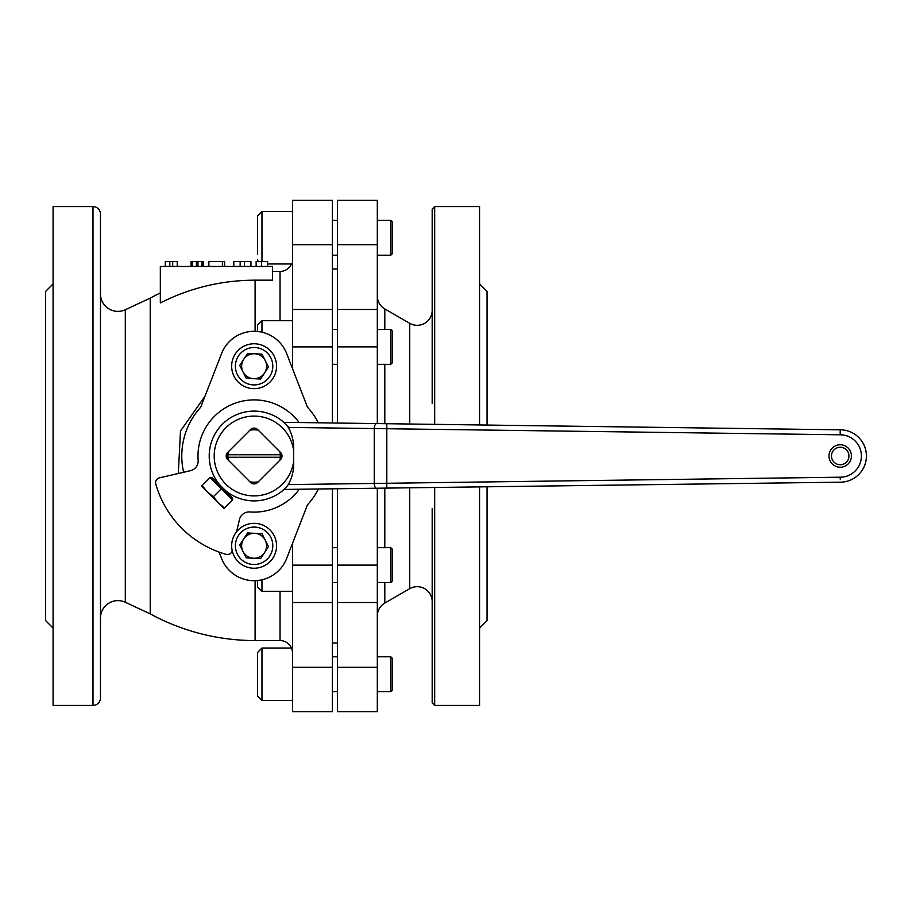 <?xml version="1.0" encoding="UTF-8"?>
<svg xmlns="http://www.w3.org/2000/svg" width="912" height="912" viewBox="0 0 912 912"><rect width="100%" height="100%" fill="white"/><g stroke="black" fill="none" stroke-linecap="round" stroke-linejoin="round"><path stroke-width="1.37" d="M100.468 293.915A17.453 17.453 0 0 0 125.309 309.738L125.309 602.262A17.453 17.453 0 0 0 100.468 618.085M125.309 602.262L150.218 613.879L150.218 298.121L125.309 309.738M160.33 302.921C190.118 287.861 221.707 280.28 255.098 280.178L272.563 280.178L272.563 266.452L160.33 266.452L160.33 302.921M178.319 473.499L180.473 431.045L204.983 396.23M292.513 653.038A12.472 12.472 0 0 0 280.041 640.566L255.098 640.566A219.484 219.484 0 0 1 150.218 613.879M160.33 292.957A219.484 219.484 0 0 0 150.218 298.121M280.041 320.693L280.041 271.434L272.563 271.434M280.041 271.434A12.472 12.472 0 0 0 291.475 263.956M100.468 214.069L100.468 697.931A7.478 7.478 0 0 1 92.99 705.409L53.078 705.409L53.078 206.591L92.99 206.591A7.478 7.478 0 0 1 100.468 214.069M53.078 628.094L45.6 620.605L45.6 291.395L53.078 283.906M292.513 309.476L332.424 309.476L332.424 200.355L292.513 200.355L292.513 368.665M292.513 667.322L292.513 711.656L332.424 711.656L332.424 667.322L292.513 667.322L292.513 602.536L332.424 602.536L332.424 667.322M292.513 543.335L292.513 602.536M292.513 244.69L332.424 244.69M332.424 309.476L332.424 422.986M332.424 489.014L332.424 602.536M221.559 558.429A34.918 34.918 0 0 0 286.653 558.429L307.469 504.815A72.333 72.333 0 0 0 318.356 489.208A72.333 72.333 0 0 1 307.469 504.815L286.653 558.429A34.918 34.918 0 0 1 221.559 558.429L219.085 552.079L221.559 558.429M200.731 407.185L221.559 353.571A34.918 34.918 0 0 1 286.653 353.571L307.469 407.185A72.333 72.333 0 0 1 318.356 422.792A72.333 72.333 0 0 0 307.469 407.185L286.653 353.571A34.918 34.918 0 0 0 221.559 353.571L200.731 407.185A72.333 72.333 0 0 0 183.631 472.268M267.569 266.452L267.569 261.459L256.147 261.459L256.147 266.452M261.459 261.459L261.459 266.452M267.467 261.459L267.467 266.452M244.496 266.452L244.496 261.459L250.948 261.459L250.948 266.452M244.496 261.459L233.803 261.459L233.803 266.452M240.152 261.459L240.152 266.452M224.614 266.452L224.614 261.459L208.677 261.459L208.677 266.452M208.677 261.459L208.574 266.452M208.882 261.459L208.882 266.452M222.403 261.459L222.403 266.452M224.42 261.459L224.42 266.452M203.285 266.452L203.285 261.459L191.098 261.459L191.098 266.452M191.395 261.459L191.395 266.452M192.603 261.459L192.603 266.452M196.433 261.459L196.433 266.452M197.95 261.459L197.95 266.452M201.883 261.459L201.883 266.452M202.988 261.459L202.988 266.452M177.224 266.452L177.224 261.459L165.266 261.459L165.266 266.452M169.803 261.459L169.803 266.452M172.676 261.459L172.676 266.452M409.739 424.023L409.739 323.327A14.968 14.968 0 0 0 432.185 310.365L432.185 355.954M384.796 582.574L384.796 603.071L409.739 588.673A14.968 14.968 0 0 1 432.185 601.635L432.185 556.046M479.564 283.906L487.054 291.395L487.054 425.06M487.054 486.94L487.054 620.605L479.564 628.094M434.671 487.646L434.671 705.409L432.185 702.913L432.185 508.657M432.185 403.343L432.185 209.087L434.671 206.591L434.671 424.354M409.739 323.327L384.796 308.929A14.968 14.968 0 0 1 377.317 295.967M384.796 603.071A14.968 14.968 0 0 0 377.317 616.033M377.317 602.524L337.406 602.524L337.406 667.31L377.317 667.31L377.317 488.41M377.317 667.31L377.317 711.645L337.406 711.645L337.406 667.31M332.424 643.051L337.406 643.051M332.424 268.949L337.406 268.949M434.671 705.409L479.564 705.409L479.564 487.042M434.671 206.591L479.564 206.591L479.564 424.958M337.406 244.678L377.317 244.678L377.317 309.464L337.406 309.464L337.406 200.344L377.317 200.344L377.317 244.678M377.317 423.59L377.317 309.464M337.406 602.524L337.406 488.946M337.406 423.054L337.406 309.464M227.647 459.523A4.993 4.993 0 0 1 227.647 452.477A4.993 4.993 0 0 0 227.647 459.523L228.239 460.115A26.186 26.186 0 0 1 227.943 454.757L280.258 454.757A26.186 26.186 0 0 0 279.961 451.885L258.221 430.133A26.186 26.186 0 0 0 249.991 430.133L228.239 451.885A26.186 26.186 0 0 0 227.943 454.757M228.239 460.115L249.991 481.867A26.186 26.186 0 0 0 258.221 481.867L279.961 460.115A26.186 26.186 0 0 0 280.258 454.757M227.943 457.243L280.258 457.243M299.147 422.541A56.122 56.122 0 0 0 198.143 460.229A9.975 9.975 0 0 1 190.448 470.695L159.452 477.854A4.993 4.993 0 0 0 155.781 484.078A102.258 102.258 0 0 0 226.028 554.325A4.993 4.993 0 0 0 232.218 550.78M236.63 531.696L239.411 519.658A9.975 9.975 0 0 1 249.877 511.963A56.122 56.122 0 0 0 299.147 489.459M257.629 482.448A4.993 4.993 0 0 1 250.572 482.448A4.993 4.993 0 0 0 257.629 482.448L258.221 481.867M250.572 429.552A4.993 4.993 0 0 1 257.629 429.552A4.993 4.993 0 0 0 250.572 429.552L249.991 430.133M280.554 452.477A4.993 4.993 0 0 1 280.554 459.523A4.993 4.993 0 0 0 280.554 452.477L279.961 451.885M840.214 444.771A11.229 11.229 0 0 0 828.985 456A11.229 11.229 0 0 0 840.214 467.229A11.229 11.229 0 0 0 851.432 456A11.229 11.229 0 0 0 840.214 444.771M840.214 447.268A8.732 8.732 0 0 0 831.482 456A8.732 8.732 0 0 0 840.214 464.732A8.732 8.732 0 0 0 848.947 456A8.732 8.732 0 0 0 840.214 447.268M840.191 432.892L840.214 429.814A26.186 26.186 0 0 1 866.4 456A26.186 26.186 0 0 1 840.214 482.186L284.054 489.436A44.893 44.893 0 0 1 209.213 456A44.893 44.893 0 0 1 286.414 424.832L283.803 422.324L840.214 429.814L840.18 434.796L288.249 427.409C292.25 434.465 294.063 442.24 293.664 450.733A39.9 39.9 0 0 0 254.106 416.1A39.9 39.9 0 0 0 214.195 456A39.9 39.9 0 0 0 254.106 495.9A39.9 39.9 0 0 0 293.664 461.267L293.664 450.733M288.249 427.409L286.414 424.832M288.728 427.42A44.893 44.893 0 0 0 254.106 411.107M229.414 494.794L230.212 494.008C229.79 495.307 214.799 480.328 216.098 479.894L215.3 480.692M258.221 430.133L257.629 429.552M279.961 460.115L280.554 459.523M249.991 481.867L250.572 482.448M228.239 451.885L227.647 452.477M293.664 461.267C294.052 469.783 292.25 477.557 288.249 484.591L840.18 477.204A21.204 21.204 0 0 0 861.407 456A21.204 21.204 0 0 0 840.18 434.796M286.414 487.168A44.893 44.893 0 0 1 254.106 500.893A44.893 44.893 0 0 0 286.414 487.168L288.249 484.591M840.191 479.108L840.18 477.204M390.781 656.777L392.274 658.27L392.274 690.19L390.781 691.695L390.781 656.777L377.317 656.777M257.594 696.05L257.594 652.411L261.961 648.044L261.961 700.416L257.594 696.05M257.594 679.486L257.594 657.347M390.781 220.305L392.274 221.81L392.274 253.73L390.781 255.223L390.781 220.305L377.317 220.305M257.594 254.653L257.594 215.95L261.961 211.584L261.961 261.459M257.594 243.025L257.594 226.142M390.781 329.426L392.274 330.919L392.274 362.851L390.781 364.344L390.781 329.426L377.317 329.426M257.594 330.007L257.594 325.06L261.961 320.693L261.961 332.196M390.781 547.656L392.274 549.149L392.274 581.081L390.781 582.574L390.781 547.656L377.317 547.656M257.594 586.439L257.594 580.534L257.594 586.439M266.384 526.999A22.447 22.447 0 0 1 272.893 558.064A22.447 22.447 0 0 1 241.828 564.574A22.447 22.447 0 0 1 235.307 533.509A22.447 22.447 0 0 1 266.384 526.999A22.447 22.447 0 0 0 235.307 533.509A22.447 22.447 0 0 0 241.828 564.574M242.98 551.418A12.472 12.472 0 0 0 264.548 552.604A12.472 12.472 0 0 0 254.79 533.338A12.472 12.472 0 0 0 242.98 551.418M247.608 532.939L261.983 533.737L268.481 546.584L260.604 558.634L246.229 557.836L239.731 544.988L247.608 532.939M241.828 385.001A22.447 22.447 0 0 1 235.307 353.936A22.447 22.447 0 0 1 266.384 347.426A22.447 22.447 0 0 1 272.893 378.491A22.447 22.447 0 0 1 241.828 385.001A22.447 22.447 0 0 0 272.893 378.491A22.447 22.447 0 0 0 266.384 347.426M265.232 360.582A12.472 12.472 0 0 0 243.664 359.396A12.472 12.472 0 0 0 253.422 378.662A12.472 12.472 0 0 0 265.232 360.582M260.604 379.061L246.229 378.263L239.731 365.416L247.608 353.366L261.983 354.164L268.481 367.012L260.604 379.061M210.079 477.58L232.617 499.936L232.617 497.998L212.108 477.489L210.17 477.489L201.529 486.13L207.138 491.739L202.156 485.503M213.385 496.721L207.138 491.739L218.367 502.968L213.385 496.721L221.297 488.798M224.603 507.95L218.367 502.968L223.976 508.577L232.526 500.027M255.098 331.307L255.098 280.178M255.098 640.566L255.098 580.693M280.041 640.566L280.041 591.307M92.99 705.409L92.99 206.591M292.513 565.121L332.424 565.121M292.513 346.891L332.424 346.891M409.739 588.673L409.739 487.977M384.796 308.929L384.796 329.426M384.796 364.344L384.796 423.692M384.796 488.308L384.796 547.656M377.317 346.879L337.406 346.879M377.317 565.109L337.406 565.109M376.827 488.422A4.993 2.497 -90.8 0 1 374.273 483.428L374.273 428.572A4.993 2.497 90.8 0 1 376.827 423.578M386.802 423.715L386.802 488.285M866.4 456A26.186 26.186 0 0 1 840.214 482.186M261.961 579.804L261.961 591.307L257.594 586.94M243.869 561.45A18.707 18.707 0 0 0 269.77 556.012A18.707 18.707 0 0 0 264.332 530.123A18.707 18.707 0 0 0 238.442 535.561A18.707 18.707 0 0 0 243.869 561.45M264.332 350.55A18.707 18.707 0 0 0 238.442 355.988A18.707 18.707 0 0 0 243.869 381.877A18.707 18.707 0 0 0 269.77 376.439A18.707 18.707 0 0 0 264.332 350.55M390.781 691.695L377.317 691.695M337.406 691.695L332.424 691.695M292.513 700.416L261.961 700.416M292.513 648.044L261.961 648.044M337.406 656.777L332.424 656.777M337.406 220.305L332.424 220.305M292.513 211.584L261.961 211.584M292.513 263.956L267.569 263.956M390.781 255.223L377.317 255.223M337.406 255.223L332.424 255.223M258.016 261.459L257.594 259.589M337.406 329.426L332.424 329.426M292.513 320.693L261.961 320.693M390.781 364.344L377.317 364.344M337.406 364.344L332.424 364.344M390.781 582.574L377.317 582.574M337.406 582.574L332.424 582.574M292.513 591.307L261.961 591.307M337.406 547.656L332.424 547.656"/></g></svg>
